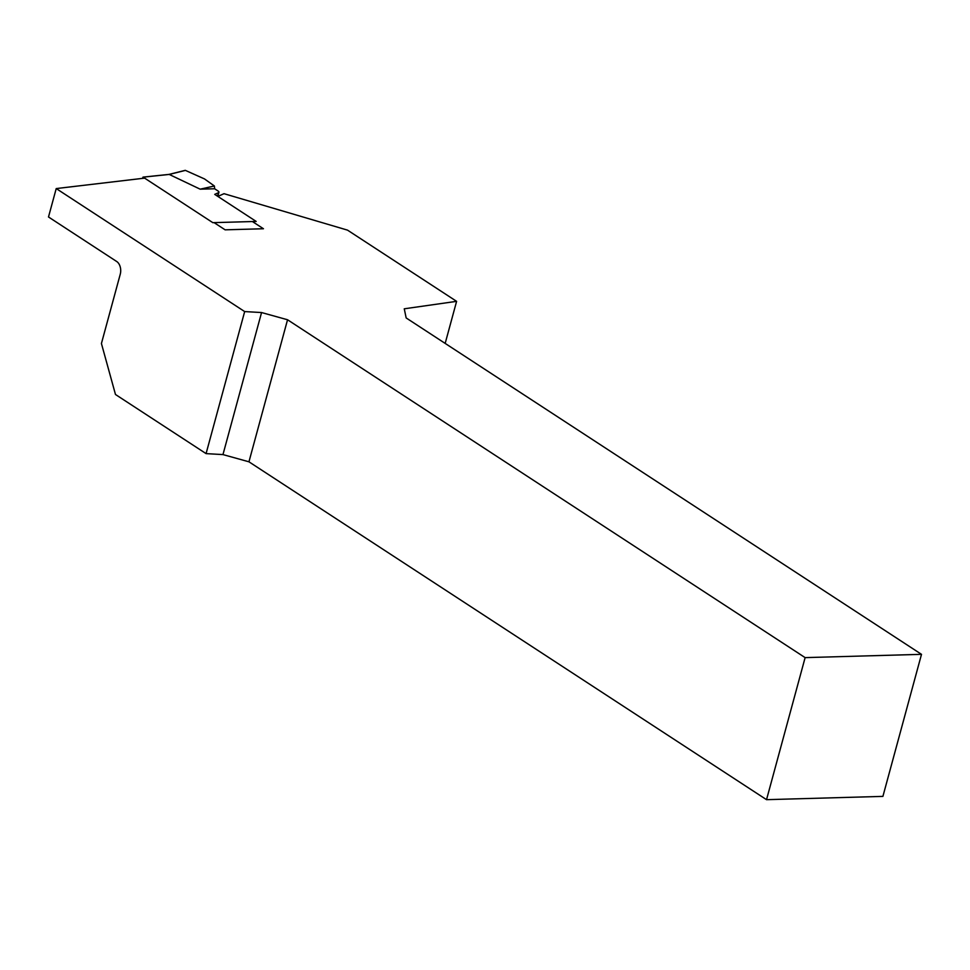 <?xml version="1.0" encoding="UTF-8"?>
<svg xmlns="http://www.w3.org/2000/svg" width="970" height="970" viewBox="0 0 970 970"><rect width="100%" height="100%" fill="white"/><g stroke="black" fill="none" stroke-linecap="round" stroke-linejoin="round"><path stroke-width="1.45" d="M56.224 188.568L48.5 216.977L116.727 261.524A9.688 6.39 88.4 0 1 120.244 274.267L101.426 343.513L115.478 394.487L206.076 453.62L244.67 311.576L56.224 188.568L144.615 178.128M217.862 196.425L224.034 193.685L347.515 230.132L456.603 301.343L404.26 308.799L406.163 317.942L921.5 654.338L805.124 657.624L287.544 319.761L248.95 461.805L222.967 454.59L206.076 453.62M252.406 221.548L263.452 228.75L225.125 229.829L214.079 222.627M222.967 454.59L261.56 312.546L244.67 311.576M261.56 312.546L287.544 319.761M921.5 654.338L882.906 796.382L766.53 799.668L248.95 461.805M456.603 301.343L445.169 343.416M766.53 799.668L805.124 657.624M214.382 185.998L200.16 189.174L169.229 174.442L185.415 170.393L204.5 178.929L214.382 185.998L214.625 188.762L217.886 190.896A4.838 1.516 -164.8 0 1 218.917 192.266A4.838 1.516 -164.8 0 1 218.468 192.703L214.722 194.376L256.177 221.439L212.83 222.663L143.136 177.158L142.323 178.407M214.625 188.762L200.16 189.174M143.136 177.158L168.913 174.467M217.51 196.195L218.468 192.703M217.801 196.389L218.917 192.266M185.258 170.344L169.047 174.394M169.059 174.394L142.978 177.122"/></g></svg>
